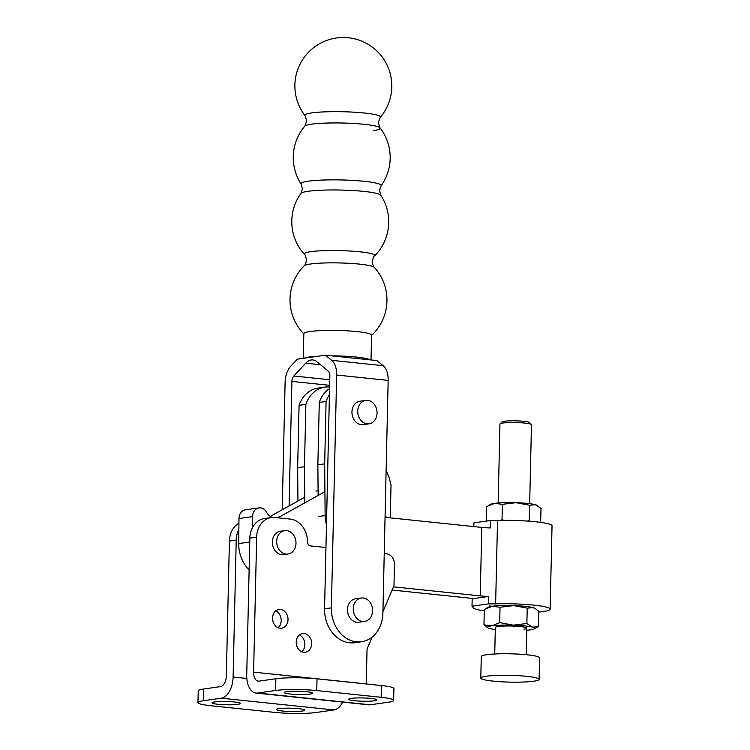 <?xml version="1.0" encoding="UTF-8"?>
<svg xmlns="http://www.w3.org/2000/svg" width="750" height="750" viewBox="0 0 750 750"><rect width="100%" height="100%" fill="white"/><g stroke="black" fill="none" stroke-linecap="round" stroke-linejoin="round"><path stroke-width="1.12" d="M286.594 530.588A11.822 9.609 -98.1 0 1 295.969 542.156A11.822 9.609 -98.1 0 1 288 554.034A11.822 9.609 -98.1 0 1 286.069 554.062A11.822 9.609 -98.1 0 1 276.694 542.503A11.822 9.609 -98.1 0 1 284.672 530.625A11.822 9.609 -98.1 0 1 286.594 530.588M288 554.034L283.678 554.644A11.822 9.609 -98.1 0 1 281.747 554.681A11.822 9.609 -98.1 0 1 272.381 543.113A11.822 9.609 -98.1 0 1 280.35 531.234L284.672 530.625M363.188 597.975A11.822 9.609 -98.1 0 1 372.553 609.534A11.822 9.609 -98.1 0 1 364.584 621.413A11.822 9.609 -98.1 0 1 362.653 621.45A11.822 9.609 -98.1 0 1 353.287 609.891A11.822 9.609 -98.1 0 1 361.256 598.013A11.822 9.609 -98.1 0 1 363.188 597.975M301.734 651.75A9.459 7.687 81.9 0 0 304.866 644.663A9.459 7.687 81.9 0 0 299.353 635.006M311.672 643.697A9.459 7.687 -98.1 0 1 305.278 652.256A9.459 7.687 -98.1 0 1 296.222 642.084A9.459 7.687 -98.1 0 1 302.616 633.525A9.459 7.687 -98.1 0 1 311.672 643.697M278.081 627.712A9.459 7.687 81.9 0 0 281.203 620.625A9.459 7.687 81.9 0 0 275.7 610.959M288.019 619.659A9.459 7.687 -98.1 0 1 281.625 628.219A9.459 7.687 -98.1 0 1 272.569 618.047A9.459 7.687 -98.1 0 1 278.962 609.487A9.459 7.687 -98.1 0 1 288.019 619.659M351.234 698.372A14.184 1.65 1.3 0 1 367.134 698.109A14.184 1.65 1.3 0 1 377.006 699.9A14.184 1.65 1.3 0 1 374.419 700.791A14.184 1.65 1.3 0 1 358.519 701.053A14.184 1.65 1.3 0 1 348.647 699.253A14.184 1.65 1.3 0 1 351.234 698.372M286.856 691.65A14.184 1.65 1.3 0 1 302.747 691.388A14.184 1.65 1.3 0 1 312.628 693.188A14.184 1.65 1.3 0 1 310.031 694.069A14.184 1.65 1.3 0 1 294.141 694.331A14.184 1.65 1.3 0 1 284.259 692.541A14.184 1.65 1.3 0 1 286.856 691.65M214.631 701.925A14.184 1.65 1.3 0 1 230.531 701.663A14.184 1.65 1.3 0 1 240.403 703.453A14.184 1.65 1.3 0 1 237.816 704.344A14.184 1.65 1.3 0 1 221.916 704.606A14.184 1.65 1.3 0 1 212.044 702.806A14.184 1.65 1.3 0 1 214.631 701.925M279.019 708.638A14.184 1.65 1.3 0 1 294.909 708.375A14.184 1.65 1.3 0 1 304.791 710.166A14.184 1.65 1.3 0 1 302.194 711.056A14.184 1.65 1.3 0 1 286.303 711.319A14.184 1.65 1.3 0 1 276.422 709.528A14.184 1.65 1.3 0 1 279.019 708.638M197.963 702.6L198.234 690.853A29.55 3.431 1.3 0 1 203.634 689.006L203.372 700.744A29.55 3.431 -178.7 0 0 197.963 702.6A29.55 3.431 -178.7 0 0 210.478 705.684L274.866 712.406A29.55 3.431 -178.7 0 0 316.041 712.5L333.975 709.95A19.706 11.241 96 0 0 342.656 702.094M372.141 637.087L367.05 649.078L366.262 683.906L253.594 672.15A9.853 5.616 96 0 0 258.253 681.15A9.853 5.616 96 0 0 259.05 681.131L275.859 678.741A29.55 3.431 1.3 0 1 317.034 678.834L316.762 690.572A29.55 3.431 -178.7 0 0 275.587 690.478L257.644 693.028L370.312 704.784L388.256 702.234A29.55 3.431 -178.7 0 0 393.656 700.378A29.55 3.431 -178.7 0 0 381.15 697.294L316.762 690.572M317.034 678.834L381.412 685.547A29.55 3.431 1.3 0 1 393.928 688.641L393.656 700.378M238.922 523.181A21.675 17.625 81.9 0 0 229.406 541.031L226.341 676.031A9.853 5.616 96 0 1 220.444 686.616L203.634 689.006M203.372 700.744L221.306 698.194A19.706 11.241 -84 0 0 233.109 677.016L236.222 540.066A21.675 17.625 -98.1 0 1 238.856 529.5M253.594 672.15L256.659 537.159A21.675 17.625 -98.1 0 1 271.312 517.547A21.675 17.625 -98.1 0 1 274.847 517.481L290.306 519.094A21.675 17.625 -98.1 0 1 307.528 541.8A3.938 3.206 81.9 0 0 310.659 545.925L325.95 547.528M271.312 517.547L264.497 518.513A21.675 17.625 81.9 0 0 249.844 538.125L246.731 675.084A19.706 11.241 -84 0 0 256.05 693.066A19.706 11.241 -84 0 0 257.644 693.028M384.234 553.603L386.634 553.856A9.853 8.006 -98.1 0 1 394.462 564.478L393.984 585.609L382.913 611.691M370.312 704.784A19.706 11.241 96 0 1 368.719 704.812L256.05 693.066M364.584 621.413L358.791 622.238A11.822 9.609 -98.1 0 1 347.475 609.525A11.822 9.609 -98.1 0 1 355.463 598.828L361.256 598.013M367.669 400.369A11.822 9.609 -98.1 0 1 377.034 411.938A11.822 9.609 -98.1 0 1 369.066 423.816A11.822 9.609 -98.1 0 1 367.134 423.853A11.822 9.609 -98.1 0 1 357.769 412.284A11.822 9.609 -98.1 0 1 365.738 400.406A11.822 9.609 -98.1 0 1 367.669 400.369M369.066 423.816L363.272 424.641A11.822 9.609 -98.1 0 1 361.35 424.669A11.822 9.609 -98.1 0 1 351.975 413.109A11.822 9.609 -98.1 0 1 359.944 401.231L365.738 400.406M382.884 613.219A31.528 25.631 -98.1 0 1 361.566 641.747A31.528 25.631 -98.1 0 1 331.378 607.847L336.656 375.028A17.728 10.116 -84 0 0 331.669 360.319L325.341 355.191L376.847 360.562L383.166 365.691A17.728 10.116 96 0 1 388.163 380.4L382.884 613.219M289.088 505.959L291.919 381.394A5.906 3.375 96 0 1 293.794 376.003L305.756 363.188A19.706 11.241 96 0 1 312.909 359.934A19.706 11.241 96 0 1 316.744 361.622L328.2 371.109A5.906 3.375 96 0 1 329.841 376.003L324.562 608.822A31.528 25.631 81.9 0 0 354.75 642.712L361.566 641.747M325.341 355.191L297.403 359.166L290.803 366.122A17.728 10.116 -84 0 0 285.103 382.359L282.216 509.775M371.578 335.409A48.469 48.469 0 0 0 374.334 267.375A35.316 4.097 -178.7 0 0 348.084 263.259A35.316 4.097 -178.7 0 0 310.378 264.019A35.316 4.097 -178.7 0 0 304.144 265.781C304.772 265.922 305.569 264.037 306.525 260.119C305.747 256.163 305.044 254.241 304.406 254.353A35.316 4.097 -178.7 0 1 310.659 251.691A35.316 4.097 -178.7 0 1 352.059 251.147A35.316 4.097 -178.7 0 1 374.587 255.947L374.587 255.947A48.469 48.469 0 0 0 380.841 195.244L380.841 195.244A40.106 4.65 -178.7 0 0 351.516 190.453A40.106 4.65 -178.7 0 0 308.109 191.287A40.106 4.65 -178.7 0 0 300.909 193.425L302.456 188.775L301.125 184.059A40.106 4.65 -178.7 0 1 308.344 181.181A40.106 4.65 -178.7 0 1 354.778 180.525A40.106 4.65 -178.7 0 1 381.056 185.869L381.056 185.869A48.469 48.469 0 0 0 379.997 127.838L379.997 127.838A37.772 4.387 -178.7 0 0 352.162 123.384A37.772 4.387 -178.7 0 0 311.541 124.181A37.772 4.387 -178.7 0 0 304.819 126.131L306.769 120.947L305.053 115.678A37.772 4.387 -178.7 0 1 311.803 112.903A37.772 4.387 -178.7 0 1 355.8 112.303A37.772 4.387 -178.7 0 1 380.241 117.384L380.241 117.384A48.469 48.469 0 0 0 344.438 37.5A48.469 48.469 0 0 0 305.053 115.678M373.256 130.622A37.772 4.387 -178.7 0 0 379.997 127.838L378.281 122.569L380.241 117.384M371.016 359.953L371.578 335.175A33.891 3.938 -178.7 0 0 357.234 331.622A33.891 3.938 -178.7 0 0 322.153 330.562A33.891 3.938 -178.7 0 0 303.825 333.637L303.263 358.331M370.444 359.897A33.891 3.938 -178.7 0 0 356.653 357.084A33.891 3.938 -178.7 0 0 331.734 355.856M318.534 356.156A33.891 3.938 -178.7 0 0 304.2 358.191M324.806 387.122L318 388.087A30.741 24.994 81.9 0 0 299.072 405.319L305.878 404.353A30.741 24.994 -98.1 0 1 324.806 387.122A30.741 24.994 -98.1 0 1 329.597 387.009M305.878 404.353L304.462 466.725L297.656 467.691L297.947 501.038M304.781 502.875L304.462 466.725M299.072 405.319L297.656 467.691M326.466 524.766A27.975 22.753 -98.1 0 1 325.134 515.588L324.675 463.847L317.869 464.812L318.131 495.45M329.559 388.547A30.741 24.994 81.9 0 0 319.284 402.441L326.091 401.475A30.741 24.994 -98.1 0 1 329.419 394.65M326.091 401.475L324.675 463.847M319.284 402.441L317.869 464.812M388.959 517.734L385.069 516.666M386.119 470.325L388.912 477.056L391.031 484.894L390.281 517.641M484.275 610.847A38.616 4.481 1.3 0 1 472.931 607.406A38.616 4.481 1.3 0 1 473.062 607.059A15.759 1.828 -178.7 0 0 473.109 606.909A15.759 1.828 -178.7 0 0 472.013 606.206L488.606 603.853A15.759 1.828 -178.7 0 0 495.637 603.844A38.616 4.481 1.3 0 1 550.144 609.159A38.616 4.481 1.3 0 1 545.934 611.091L539.587 611.991A38.616 4.481 1.3 0 1 538.65 612.084M495.45 627.281A15.759 1.828 1.3 0 1 498.216 626.503A15.759 1.828 1.3 0 1 514.988 626.166A15.759 1.828 1.3 0 1 526.744 627.994A15.759 1.828 1.3 0 1 523.969 629.194M486.309 521.1L486.638 506.578L494.559 503.362L502.378 504.338L516.019 502.688L529.556 505.237L535.331 504.703L541.003 508.369L540.684 522.375M504.225 520.378L502.031 519.712L500.85 520.425M502.031 519.712L502.378 504.338M529.903 521.259L529.209 520.603L529.556 505.237M529.209 520.603L527.278 521.062M488.644 505.406L490.734 504.3A23.644 2.747 1.3 0 1 494.559 503.362A23.644 2.747 1.3 0 1 516.019 502.688A23.644 2.747 1.3 0 1 535.331 504.703A23.644 2.747 1.3 0 1 537.028 505.35L537.656 505.716M550.144 609.159L552.038 525.816A38.616 4.481 -178.7 0 0 497.531 520.5A15.759 1.828 1.3 0 1 490.5 520.5L490.331 527.934A15.759 1.828 1.3 0 1 481.791 527.409L385.059 517.322M473.822 526.584L473.906 522.863L490.5 520.5M483.956 624.853L484.303 609.487L492.225 606.272L500.044 607.247L513.675 605.597L527.222 608.147L532.997 607.612L535.322 608.625L538.669 611.278L538.322 626.653L532.547 627.178L526.875 623.513L513.234 625.163L499.688 622.622L491.775 625.837L483.956 624.853L487.931 627.881A23.644 2.747 1.3 0 1 491.775 625.837A23.644 2.747 1.3 0 1 513.234 625.163A23.644 2.747 1.3 0 1 532.547 627.178A23.644 2.747 1.3 0 1 534.225 628.931A23.644 2.747 1.3 0 1 530.409 629.869A23.644 2.747 1.3 0 1 526.8 630.253M527.222 608.147L526.875 623.513M534.225 628.931L538.322 626.653M500.044 607.247L499.688 622.622M495.291 629.541A23.644 2.747 1.3 0 1 489.637 628.519A23.644 2.747 1.3 0 1 487.931 627.881M486.3 608.325L488.4 607.209A23.644 2.747 1.3 0 1 491.972 606.309A23.644 2.747 1.3 0 1 492.225 606.272A23.644 2.747 1.3 0 1 492.469 606.234A23.644 2.747 1.3 0 1 513.675 605.597A23.644 2.747 1.3 0 1 532.997 607.612A23.644 2.747 1.3 0 1 534.694 608.259L535.322 608.625M492.469 606.234A15.759 1.828 1.3 0 1 489.234 605.962A15.759 1.828 1.3 0 1 491.972 606.309M270.291 516.403L304.734 497.269M324.919 491.681L279.497 516.919A12.609 10.256 -98.1 0 1 277.397 517.753M272.325 517.444A12.609 10.256 -98.1 0 1 267.131 513.281A9.459 7.687 81.9 0 0 258.984 507.891A9.459 7.687 81.9 0 0 252.591 516.6L252.487 527.569M249.122 569.85A31.528 25.631 -98.1 0 1 238.725 543.562L238.969 518.531A9.459 7.687 -98.1 0 1 245.363 509.831L258.984 507.891M472.013 606.206L472.181 598.772A15.759 1.828 -178.7 0 0 466.603 597.825L392.091 590.053M472.181 598.772L488.775 596.419L488.606 603.853M393.459 586.838L480.234 595.894A15.759 1.828 -178.7 0 0 488.775 596.419M498.159 502.978L499.95 424.022A15.759 1.828 1.3 0 1 500.062 423.806A15.759 1.828 1.3 0 1 502.828 423.038A15.759 1.828 1.3 0 1 519.609 422.691A15.759 1.828 1.3 0 1 531.366 424.519A15.759 1.828 1.3 0 1 531.469 424.734L529.678 503.691M500.062 423.806L502.059 421.922A13.791 1.603 1.3 0 1 504.488 421.247A13.791 1.603 1.3 0 1 519.169 420.947A13.791 1.603 1.3 0 1 529.453 422.55L531.366 424.519M486.112 676.238A29.156 3.384 1.3 0 1 518.794 675.694A29.156 3.384 1.3 0 1 539.091 679.378A29.156 3.384 1.3 0 1 533.756 681.206A29.156 3.384 1.3 0 1 501.084 681.75A29.156 3.384 1.3 0 1 480.788 678.056A29.156 3.384 1.3 0 1 486.112 676.238M480.788 678.056L481.275 656.531A29.156 3.384 1.3 0 1 486.6 654.712A29.156 3.384 1.3 0 1 519.281 654.169A29.156 3.384 1.3 0 1 539.578 657.863L539.091 679.378M275.859 678.741L275.587 690.478M381.412 685.547L381.15 697.294M229.406 541.031L236.222 540.066M249.844 538.125L256.659 537.159M221.306 698.194L333.975 709.95M246.834 678.45L233.109 677.016M336.656 375.028L388.163 380.4M331.669 360.319L383.166 365.691M305.756 363.188L320.484 364.725M293.794 376.003L329.756 379.753M291.919 381.394L329.634 385.331M324.562 608.822L331.378 607.847M318.319 516.553L325.134 515.588M315.881 491.072L318.094 490.753M275.241 517.528L279.497 516.919M238.969 518.531L252.591 516.6M238.725 543.562L249.759 541.997M480.234 595.894L481.791 527.409M495.637 603.844L497.531 520.5M374.334 267.375C373.697 267.488 372.994 265.566 372.216 261.609C373.172 257.691 373.959 255.806 374.587 255.947M380.841 195.244L379.509 190.519L381.056 185.869M304.144 265.781A48.469 48.469 0 0 0 303.816 333.872M300.909 193.425A48.469 48.469 0 0 0 304.406 254.353M304.819 126.131A48.469 48.469 0 0 0 301.125 184.059M472.95 606.638L472.931 607.406M526.847 628.209L526.247 654.712M495.338 627.497L494.728 653.991"/></g></svg>
